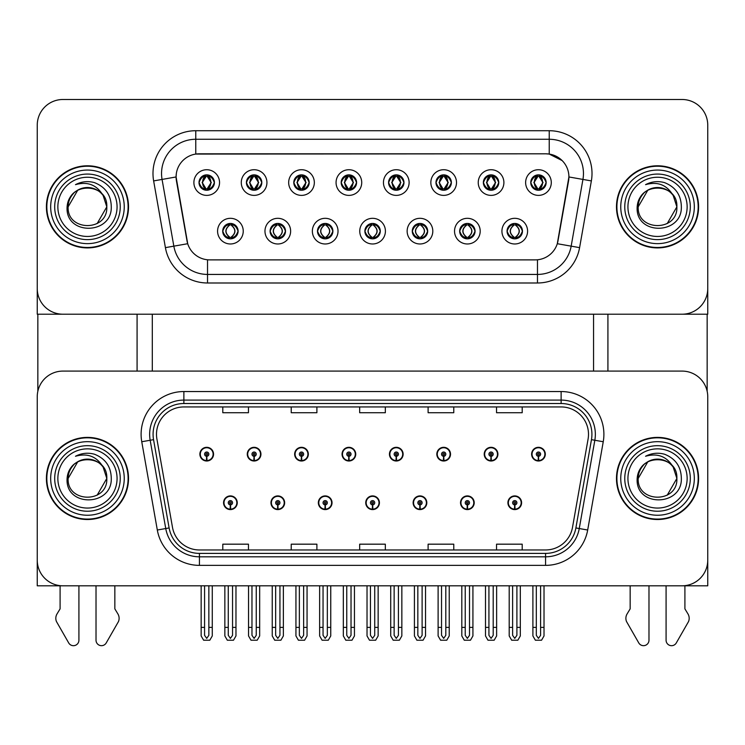 <?xml version="1.0" encoding="UTF-8"?>
<svg xmlns="http://www.w3.org/2000/svg" width="745" height="745" viewBox="0 0 745 745"><rect width="100%" height="100%" fill="white"/><g stroke="black" fill="none" stroke-linecap="round" stroke-linejoin="round"><path stroke-width="1.12" d="M365.739 502.754A6.845 6.845 0 0 0 372.584 509.589A6.845 6.845 0 0 0 379.428 502.754A6.845 6.845 0 0 0 372.584 495.909A6.845 6.845 0 0 0 365.739 502.754M413.13 502.754A6.845 6.845 0 0 0 419.975 509.589A6.845 6.845 0 0 0 426.82 502.754A6.845 6.845 0 0 0 419.975 495.909A6.845 6.845 0 0 0 413.13 502.754M318.348 502.754A6.845 6.845 0 0 0 325.192 509.589A6.845 6.845 0 0 0 332.037 502.754A6.845 6.845 0 0 0 325.192 495.909A6.845 6.845 0 0 0 318.348 502.754M270.957 502.754A6.845 6.845 0 0 0 277.801 509.589A6.845 6.845 0 0 0 284.646 502.754A6.845 6.845 0 0 0 277.801 495.909A6.845 6.845 0 0 0 270.957 502.754M223.565 502.754A6.845 6.845 0 0 0 230.41 509.589A6.845 6.845 0 0 0 237.255 502.754A6.845 6.845 0 0 0 230.41 495.909A6.845 6.845 0 0 0 223.565 502.754M460.522 502.754A6.845 6.845 0 0 0 467.366 509.589A6.845 6.845 0 0 0 474.211 502.754A6.845 6.845 0 0 0 467.366 495.909A6.845 6.845 0 0 0 460.522 502.754M484.222 454.161A6.845 6.845 0 0 0 491.067 461.006A6.845 6.845 0 0 0 497.911 454.161A6.845 6.845 0 0 0 491.067 447.317A6.845 6.845 0 0 0 484.222 454.161M436.831 454.161A6.845 6.845 0 0 0 443.675 461.006A6.845 6.845 0 0 0 450.52 454.161A6.845 6.845 0 0 0 443.675 447.317A6.845 6.845 0 0 0 436.831 454.161M389.439 454.161A6.845 6.845 0 0 0 396.284 461.006A6.845 6.845 0 0 0 403.129 454.161A6.845 6.845 0 0 0 396.284 447.317A6.845 6.845 0 0 0 389.439 454.161M342.048 454.161A6.845 6.845 0 0 0 348.893 461.006A6.845 6.845 0 0 0 355.738 454.161A6.845 6.845 0 0 0 348.893 447.317A6.845 6.845 0 0 0 342.048 454.161M294.657 454.161A6.845 6.845 0 0 0 301.502 461.006A6.845 6.845 0 0 0 308.337 454.161A6.845 6.845 0 0 0 301.502 447.317A6.845 6.845 0 0 0 294.657 454.161M247.266 454.161A6.845 6.845 0 0 0 254.11 461.006A6.845 6.845 0 0 0 260.946 454.161A6.845 6.845 0 0 0 254.11 447.317A6.845 6.845 0 0 0 247.266 454.161M199.874 454.161A6.845 6.845 0 0 0 206.71 461.006A6.845 6.845 0 0 0 213.554 454.161A6.845 6.845 0 0 0 206.71 447.317A6.845 6.845 0 0 0 199.874 454.161M507.913 502.754A6.845 6.845 0 0 0 514.758 509.589A6.845 6.845 0 0 0 521.602 502.754A6.845 6.845 0 0 0 514.758 495.909A6.845 6.845 0 0 0 507.913 502.754M531.613 454.161A6.845 6.845 0 0 0 538.458 461.006A6.845 6.845 0 0 0 545.303 454.161A6.845 6.845 0 0 0 538.458 447.317A6.845 6.845 0 0 0 531.613 454.161M707.75 585.812L707.75 396.759A25.665 25.665 0 0 0 682.085 371.094L62.915 371.094A25.665 25.665 0 0 0 37.25 396.759L37.25 585.812L707.75 585.812M152.306 314.213L152.306 371.094M593.551 314.213L593.551 371.094M199.017 182.553A7.701 7.701 0 0 0 206.71 190.254A7.701 7.701 0 0 0 214.411 182.553A7.701 7.701 0 0 0 206.71 174.861A7.701 7.701 0 0 0 199.017 182.553L199.083 182.553C200.61 178.362 202.603 176.295 205.08 176.342L204.558 175.159M193.886 182.553A12.833 12.833 0 0 0 206.71 195.386A12.833 12.833 0 0 0 219.542 182.553A12.833 12.833 0 0 0 206.71 169.72A12.833 12.833 0 0 0 193.886 182.553M317.491 231.146A7.701 7.701 0 0 0 325.192 238.847A7.701 7.701 0 0 0 332.894 231.146A7.701 7.701 0 0 0 325.192 223.444A7.701 7.701 0 0 0 317.491 231.146L317.566 231.146C319.028 235.29 321.021 237.366 323.563 237.366L324.475 237.366C319.382 233.222 319.382 229.069 324.475 224.925L323.563 224.925C321.067 224.869 319.074 226.946 317.566 231.146M312.36 231.146A12.833 12.833 0 0 0 325.192 243.978A12.833 12.833 0 0 0 338.025 231.146A12.833 12.833 0 0 0 325.192 218.313A12.833 12.833 0 0 0 312.36 231.146M270.1 231.146A7.701 7.701 0 0 0 277.801 238.847A7.701 7.701 0 0 0 285.503 231.146A7.701 7.701 0 0 0 277.801 223.444A7.701 7.701 0 0 0 270.1 231.146L270.174 231.146C271.636 235.29 273.629 237.366 276.171 237.366L277.084 237.366C271.99 233.222 271.99 229.069 277.084 224.925L276.171 224.925C273.676 224.869 271.683 226.946 270.174 231.146M264.969 231.146A12.833 12.833 0 0 0 277.801 243.978A12.833 12.833 0 0 0 290.634 231.146A12.833 12.833 0 0 0 277.801 218.313A12.833 12.833 0 0 0 264.969 231.146M459.674 231.146A7.701 7.701 0 0 0 467.366 238.847A7.701 7.701 0 0 0 475.068 231.146A7.701 7.701 0 0 0 467.366 223.444A7.701 7.701 0 0 0 459.674 231.146L459.74 231.146C461.202 235.29 463.204 237.366 465.746 237.366L466.649 237.366C461.555 233.222 461.555 229.069 466.649 224.925L465.746 224.925C463.25 224.869 461.248 226.946 459.74 231.146M454.534 231.146A12.833 12.833 0 0 0 467.366 243.978A12.833 12.833 0 0 0 480.199 231.146A12.833 12.833 0 0 0 467.366 218.313A12.833 12.833 0 0 0 454.534 231.146M388.583 182.553A7.701 7.701 0 0 0 396.284 190.254A7.701 7.701 0 0 0 403.976 182.553A7.701 7.701 0 0 0 396.284 174.861A7.701 7.701 0 0 0 388.583 182.553L388.657 182.553C390.175 178.362 392.177 176.295 394.654 176.342L394.133 175.159M383.452 182.553A12.833 12.833 0 0 0 396.284 195.386A12.833 12.833 0 0 0 409.117 182.553A12.833 12.833 0 0 0 396.284 169.72A12.833 12.833 0 0 0 383.452 182.553M483.365 182.553A7.701 7.701 0 0 0 491.067 190.254A7.701 7.701 0 0 0 498.768 182.553A7.701 7.701 0 0 0 491.067 174.861A7.701 7.701 0 0 0 483.365 182.553L483.44 182.553C484.958 178.362 486.96 176.295 489.437 176.342L488.916 175.159M478.234 182.553A12.833 12.833 0 0 0 491.067 195.386A12.833 12.833 0 0 0 503.899 182.553A12.833 12.833 0 0 0 491.067 169.72A12.833 12.833 0 0 0 478.234 182.553M222.708 231.146A7.701 7.701 0 0 0 230.41 238.847A7.701 7.701 0 0 0 238.111 231.146A7.701 7.701 0 0 0 230.41 223.444A7.701 7.701 0 0 0 222.708 231.146L222.783 231.146C224.245 235.29 226.238 237.366 228.78 237.366L229.693 237.366C224.599 233.222 224.599 229.069 229.693 224.925L228.78 224.925C226.284 224.869 224.282 226.946 222.783 231.146M217.577 231.146A12.833 12.833 0 0 0 230.41 243.978A12.833 12.833 0 0 0 243.243 231.146A12.833 12.833 0 0 0 230.41 218.313A12.833 12.833 0 0 0 217.577 231.146M341.191 182.553A7.701 7.701 0 0 0 348.893 190.254A7.701 7.701 0 0 0 356.585 182.553A7.701 7.701 0 0 0 348.893 174.861A7.701 7.701 0 0 0 341.191 182.553L341.266 182.553C342.784 178.362 344.777 176.295 347.263 176.342L346.732 175.159M336.06 182.553A12.833 12.833 0 0 0 348.893 195.386A12.833 12.833 0 0 0 361.725 182.553A12.833 12.833 0 0 0 348.893 169.72A12.833 12.833 0 0 0 336.06 182.553M246.409 182.553A7.701 7.701 0 0 0 254.11 190.254A7.701 7.701 0 0 0 261.802 182.553A7.701 7.701 0 0 0 254.11 174.861A7.701 7.701 0 0 0 246.409 182.553L246.483 182.553C248.001 178.362 249.994 176.295 252.481 176.342L251.95 175.159M241.278 182.553A12.833 12.833 0 0 0 254.11 195.386A12.833 12.833 0 0 0 266.933 182.553A12.833 12.833 0 0 0 254.11 169.72A12.833 12.833 0 0 0 241.278 182.553M293.8 182.553A7.701 7.701 0 0 0 301.502 190.254A7.701 7.701 0 0 0 309.194 182.553A7.701 7.701 0 0 0 301.502 174.861A7.701 7.701 0 0 0 293.8 182.553L293.875 182.553C295.392 178.362 297.385 176.295 299.872 176.342L299.341 175.159M288.669 182.553A12.833 12.833 0 0 0 301.502 195.386A12.833 12.833 0 0 0 314.334 182.553A12.833 12.833 0 0 0 301.502 169.72A12.833 12.833 0 0 0 288.669 182.553M412.274 231.146A7.701 7.701 0 0 0 419.975 238.847A7.701 7.701 0 0 0 427.677 231.146A7.701 7.701 0 0 0 419.975 223.444A7.701 7.701 0 0 0 412.274 231.146L412.348 231.146C413.81 235.29 415.812 237.366 418.355 237.366L419.258 237.366C414.164 233.222 414.164 229.069 419.258 224.925L418.355 224.925C415.859 224.869 413.857 226.946 412.348 231.146M407.142 231.146A12.833 12.833 0 0 0 419.975 243.978A12.833 12.833 0 0 0 432.808 231.146A12.833 12.833 0 0 0 419.975 218.313A12.833 12.833 0 0 0 407.142 231.146M364.882 231.146A7.701 7.701 0 0 0 372.584 238.847A7.701 7.701 0 0 0 380.285 231.146A7.701 7.701 0 0 0 372.584 223.444A7.701 7.701 0 0 0 364.882 231.146L364.957 231.146C366.419 235.29 368.421 237.366 370.954 237.366L371.867 237.366C366.773 233.222 366.773 229.069 371.867 224.925L370.954 224.925C368.458 224.869 366.466 226.946 364.957 231.146M359.751 231.146A12.833 12.833 0 0 0 372.584 243.978A12.833 12.833 0 0 0 385.416 231.146A12.833 12.833 0 0 0 372.584 218.313A12.833 12.833 0 0 0 359.751 231.146M530.757 182.553A7.701 7.701 0 0 0 538.458 190.254A7.701 7.701 0 0 0 546.159 182.553A7.701 7.701 0 0 0 538.458 174.861A7.701 7.701 0 0 0 530.757 182.553L530.831 182.553C532.349 178.362 534.351 176.295 536.828 176.342L536.307 175.159M525.625 182.553A12.833 12.833 0 0 0 538.458 195.386A12.833 12.833 0 0 0 551.291 182.553A12.833 12.833 0 0 0 538.458 169.72A12.833 12.833 0 0 0 525.625 182.553M435.974 182.553A7.701 7.701 0 0 0 443.675 190.254A7.701 7.701 0 0 0 451.377 182.553A7.701 7.701 0 0 0 443.675 174.861A7.701 7.701 0 0 0 435.974 182.553L436.049 182.553C437.566 178.362 439.569 176.295 442.046 176.342L441.524 175.159M430.843 182.553A12.833 12.833 0 0 0 443.675 195.386A12.833 12.833 0 0 0 456.508 182.553A12.833 12.833 0 0 0 443.675 169.72A12.833 12.833 0 0 0 430.843 182.553M507.066 231.146A7.701 7.701 0 0 0 514.758 238.847A7.701 7.701 0 0 0 522.459 231.146A7.701 7.701 0 0 0 514.758 223.444A7.701 7.701 0 0 0 507.066 231.146L507.131 231.146C508.593 235.29 510.595 237.366 513.137 237.366L514.05 237.366C508.956 233.222 508.956 229.069 514.05 224.925L513.137 224.925C510.642 224.869 508.639 226.946 507.131 231.146M501.925 231.146A12.833 12.833 0 0 0 514.758 243.978A12.833 12.833 0 0 0 527.59 231.146A12.833 12.833 0 0 0 514.758 218.313A12.833 12.833 0 0 0 501.925 231.146M176.09 176.91A23.095 23.095 0 0 0 176.444 180.923L186.995 240.803A23.095 23.095 0 0 0 209.745 259.884L535.255 259.884A23.095 23.095 0 0 0 558.005 240.803L568.556 180.923A23.095 23.095 0 0 0 545.815 153.815L199.185 153.815A23.095 23.095 0 0 0 176.09 176.91L176.342 173.492M37.25 125.151L37.25 314.213L707.75 314.213L707.75 125.151A25.665 25.665 0 0 0 682.085 99.495L62.915 99.495A25.665 25.665 0 0 0 37.25 125.151L37.25 288.548A25.665 25.665 0 0 0 62.915 314.213L682.085 314.213A25.665 25.665 0 0 0 707.75 288.548L707.75 125.151M46.404 478.458A41.059 41.059 0 0 0 87.463 519.516A41.059 41.059 0 0 0 128.522 478.458A41.059 41.059 0 0 0 87.463 437.389A41.059 41.059 0 0 0 46.404 478.458M616.478 478.458A41.059 41.059 0 0 0 657.537 519.516A41.059 41.059 0 0 0 698.596 478.458A41.059 41.059 0 0 0 657.537 437.389A41.059 41.059 0 0 0 616.478 478.458M156.497 434.316A27.379 27.379 0 0 1 183.875 406.938L561.125 406.938A27.379 27.379 0 0 1 588.084 439.066L572.514 527.348A27.379 27.379 0 0 1 545.564 549.968L199.436 549.968A27.379 27.379 0 0 1 172.486 527.348L156.916 439.066A27.379 27.379 0 0 1 156.497 434.316M153.079 434.316A30.796 30.796 0 0 0 153.544 439.662L169.115 527.944A30.796 30.796 0 0 0 199.436 553.395L545.564 553.395A30.796 30.796 0 0 0 575.885 527.944L591.456 439.662A30.796 30.796 0 0 0 561.125 403.52L183.875 403.52A30.796 30.796 0 0 0 153.079 434.316M141.755 441.738A42.772 42.772 0 0 1 183.875 391.544L561.125 391.544A42.772 42.772 0 0 1 603.245 441.738L587.684 530.021A42.772 42.772 0 0 1 545.564 565.371L199.436 565.371A42.772 42.772 0 0 1 157.316 530.021L141.755 441.738L150.173 440.258A34.214 34.214 0 0 1 183.875 400.093L561.125 400.093A34.214 34.214 0 0 1 594.827 440.258L579.256 528.54A34.214 34.214 0 0 1 545.564 556.813L199.436 556.813A34.214 34.214 0 0 1 165.744 528.54L150.173 440.258A34.214 34.214 0 0 1 149.652 434.316M682.085 371.094L62.915 371.094M37.25 396.759L37.25 560.147A25.665 25.665 0 0 0 62.915 585.812L682.085 585.812A25.665 25.665 0 0 0 707.75 560.147L707.75 396.759M359.667 406.938L359.667 412.73L385.333 412.73L385.333 406.938M291.23 406.938L291.23 412.73L316.895 412.73L316.895 406.938M222.792 406.938L222.792 412.73L248.458 412.73L248.458 406.938M428.105 406.938L428.105 412.73L453.77 412.73L453.77 406.938M496.543 406.938L496.543 412.73L522.208 412.73L522.208 406.938M385.333 549.968L385.333 544.176L359.667 544.176L359.667 549.968M316.895 549.968L316.895 544.176L291.23 544.176L291.23 549.968M248.458 549.968L248.458 544.176L222.792 544.176L222.792 549.968M453.77 549.968L453.77 544.176L428.105 544.176L428.105 549.968M522.208 549.968L522.208 544.176L496.543 544.176L496.543 549.968M46.404 206.849A41.059 41.059 0 0 0 87.463 247.908A41.059 41.059 0 0 0 128.522 206.849A41.059 41.059 0 0 0 87.463 165.79A41.059 41.059 0 0 0 46.404 206.849M616.478 206.849A41.059 41.059 0 0 0 657.537 247.908A41.059 41.059 0 0 0 698.596 206.849A41.059 41.059 0 0 0 657.537 165.79A41.059 41.059 0 0 0 616.478 206.849M195.767 130.72L549.233 130.72A42.772 42.772 0 0 1 591.362 180.914L579.591 247.638A42.772 42.772 0 0 1 537.471 282.988L207.529 282.988A42.772 42.772 0 0 1 165.409 247.638L153.638 180.914A42.772 42.772 0 0 1 195.767 130.72L195.767 139.268L549.233 139.268A34.214 34.214 0 0 1 582.935 179.433L571.164 246.157A34.214 34.214 0 0 1 537.471 274.43L207.529 274.43A34.214 34.214 0 0 1 173.836 246.157L162.065 179.433A34.214 34.214 0 0 1 195.767 139.268L195.767 154.066L545.815 153.815L549.233 154.066L562.14 160.575M535.255 259.884L209.745 259.884M591.362 180.914L568.91 176.956L557.288 243.708L579.591 247.638M165.409 247.638L187.712 243.708L176.09 176.956L162.065 179.433A34.214 34.214 0 0 1 161.544 173.492M558.005 240.803L557.865 241.529M187.135 241.529L186.995 240.803M682.085 99.495L62.915 99.495M516.9 585.812L516.9 635.327L514.758 638.381L512.625 635.327L512.625 627.392L509.198 627.392L509.198 635.941L511.666 640.216L517.85 640.216L520.317 635.941L520.317 585.812M514.665 504.886L514.478 509.161A6.416 6.416 0 0 1 508.341 502.754A6.416 6.416 0 0 1 514.758 496.338A6.416 6.416 0 0 1 521.174 502.754A6.416 6.416 0 0 1 515.037 509.161L514.851 504.886A2.142 2.142 0 0 0 516.9 502.754A2.142 2.142 0 0 0 514.758 500.612A2.142 2.142 0 0 0 512.625 502.754A2.142 2.142 0 0 0 514.665 504.886L514.721 503.601A0.857 0.857 0 0 1 513.901 502.754A0.857 0.857 0 0 1 514.758 501.897A0.857 0.857 0 0 1 515.615 502.754A0.857 0.857 0 0 1 514.795 503.601L514.851 504.886M509.198 585.812L509.198 627.392M512.625 585.812L512.625 627.392M516.9 627.392L520.317 627.392M540.6 585.812L540.6 635.327L538.458 638.381L536.316 635.327L536.316 627.392L532.899 627.392L532.899 635.941L535.366 640.216L541.55 640.216L544.018 635.941L544.018 585.812M538.365 456.294L538.179 460.568A6.416 6.416 0 0 1 532.042 454.161A6.416 6.416 0 0 1 538.458 447.745A6.416 6.416 0 0 1 544.874 454.161A6.416 6.416 0 0 1 538.737 460.568L538.551 456.294A2.142 2.142 0 0 0 540.6 454.161A2.142 2.142 0 0 0 538.458 452.019A2.142 2.142 0 0 0 536.316 454.161A2.142 2.142 0 0 0 538.365 456.294L538.421 455.018A0.857 0.857 0 0 1 537.601 454.161A0.857 0.857 0 0 1 538.458 453.305A0.857 0.857 0 0 1 539.315 454.161A0.857 0.857 0 0 1 538.495 455.018L538.551 456.294M532.899 585.812L532.899 627.392M536.316 585.812L536.316 627.392M540.6 627.392L544.018 627.392M469.508 585.812L469.508 635.327L467.366 638.381L465.234 635.327L465.234 627.392L461.807 627.392L461.807 635.941L464.275 640.216L470.458 640.216L472.926 635.941L472.926 585.812M467.273 504.886L467.087 509.161A6.416 6.416 0 0 1 460.95 502.754A6.416 6.416 0 0 1 467.366 496.338A6.416 6.416 0 0 1 473.783 502.754A6.416 6.416 0 0 1 467.646 509.161L467.46 504.886A2.142 2.142 0 0 0 469.508 502.754A2.142 2.142 0 0 0 467.366 500.612A2.142 2.142 0 0 0 465.234 502.754A2.142 2.142 0 0 0 467.273 504.886L467.329 503.601A0.857 0.857 0 0 1 466.51 502.754A0.857 0.857 0 0 1 467.366 501.897A0.857 0.857 0 0 1 468.223 502.754A0.857 0.857 0 0 1 467.404 503.601L467.46 504.886M461.807 585.812L461.807 627.392M465.234 585.812L465.234 627.392M469.508 627.392L472.926 627.392M422.117 585.812L422.117 635.327L419.975 638.381L417.843 635.327L417.843 627.392L414.416 627.392L414.416 635.941L416.883 640.216L423.067 640.216L425.535 635.941L425.535 585.812M419.882 504.886L419.696 509.161A6.416 6.416 0 0 1 413.559 502.754A6.416 6.416 0 0 1 419.975 496.338A6.416 6.416 0 0 1 426.391 502.754A6.416 6.416 0 0 1 420.255 509.161L420.068 504.886A2.142 2.142 0 0 0 422.117 502.754A2.142 2.142 0 0 0 419.975 500.612A2.142 2.142 0 0 0 417.843 502.754A2.142 2.142 0 0 0 419.882 504.886L419.938 503.601A0.857 0.857 0 0 1 419.118 502.754A0.857 0.857 0 0 1 419.975 501.897A0.857 0.857 0 0 1 420.832 502.754A0.857 0.857 0 0 1 420.012 503.601L420.068 504.886M414.416 585.812L414.416 627.392M417.843 585.812L417.843 627.392M422.117 627.392L425.535 627.392M374.726 585.812L374.726 635.327L372.584 638.381L370.451 635.327L370.451 627.392L367.024 627.392L367.024 635.941L369.492 640.216L375.676 640.216L378.143 635.941L378.143 585.812M372.491 504.886L372.304 509.161A6.416 6.416 0 0 1 366.168 502.754A6.416 6.416 0 0 1 372.584 496.338A6.416 6.416 0 0 1 379 502.754A6.416 6.416 0 0 1 372.863 509.161L372.677 504.886A2.142 2.142 0 0 0 374.726 502.754A2.142 2.142 0 0 0 372.584 500.612A2.142 2.142 0 0 0 370.451 502.754A2.142 2.142 0 0 0 372.491 504.886L372.547 503.601A0.857 0.857 0 0 1 371.727 502.754A0.857 0.857 0 0 1 372.584 501.897A0.857 0.857 0 0 1 373.441 502.754A0.857 0.857 0 0 1 372.621 503.601L372.677 504.886M367.024 585.812L367.024 627.392M370.451 585.812L370.451 627.392M374.726 627.392L378.143 627.392M493.199 585.812L493.199 635.327L491.067 638.381L488.925 635.327L488.925 627.392L485.507 627.392L485.507 635.941L487.975 640.216L494.159 640.216L496.626 635.941L496.626 585.812M490.974 456.294L490.787 460.568A6.416 6.416 0 0 1 484.65 454.161A6.416 6.416 0 0 1 491.067 447.745A6.416 6.416 0 0 1 497.483 454.161A6.416 6.416 0 0 1 491.346 460.568L491.16 456.294A2.142 2.142 0 0 0 493.199 454.161A2.142 2.142 0 0 0 491.067 452.019A2.142 2.142 0 0 0 488.925 454.161A2.142 2.142 0 0 0 490.974 456.294L491.029 455.018A0.857 0.857 0 0 1 490.21 454.161A0.857 0.857 0 0 1 491.067 453.305A0.857 0.857 0 0 1 491.924 454.161A0.857 0.857 0 0 1 491.104 455.018L491.16 456.294M485.507 585.812L485.507 627.392M488.925 585.812L488.925 627.392M493.199 627.392L496.626 627.392M445.808 585.812L445.808 635.327L443.675 638.381L441.534 635.327L441.534 627.392L438.116 627.392L438.116 635.941L440.584 640.216L446.767 640.216L449.235 635.941L449.235 585.812M443.582 456.294L443.396 460.568A6.416 6.416 0 0 1 437.259 454.161A6.416 6.416 0 0 1 443.675 447.745A6.416 6.416 0 0 1 450.092 454.161A6.416 6.416 0 0 1 443.955 460.568L443.769 456.294A2.142 2.142 0 0 0 445.808 454.161A2.142 2.142 0 0 0 443.675 452.019A2.142 2.142 0 0 0 441.534 454.161A2.142 2.142 0 0 0 443.582 456.294L443.638 455.018A0.857 0.857 0 0 1 442.819 454.161A0.857 0.857 0 0 1 443.675 453.305A0.857 0.857 0 0 1 444.532 454.161A0.857 0.857 0 0 1 443.713 455.018L443.769 456.294M438.116 585.812L438.116 627.392M441.534 585.812L441.534 627.392M445.808 627.392L449.235 627.392M398.417 585.812L398.417 635.327L396.284 638.381L394.142 635.327L394.142 627.392L390.725 627.392L390.725 635.941L393.192 640.216L399.376 640.216L401.844 635.941L401.844 585.812M396.191 456.294L396.005 460.568A6.416 6.416 0 0 1 389.868 454.161A6.416 6.416 0 0 1 396.284 447.745A6.416 6.416 0 0 1 402.7 454.161A6.416 6.416 0 0 1 396.563 460.568L396.377 456.294A2.142 2.142 0 0 0 398.417 454.161A2.142 2.142 0 0 0 396.284 452.019A2.142 2.142 0 0 0 394.142 454.161A2.142 2.142 0 0 0 396.191 456.294L396.247 455.018A0.857 0.857 0 0 1 395.427 454.161A0.857 0.857 0 0 1 396.284 453.305A0.857 0.857 0 0 1 397.141 454.161A0.857 0.857 0 0 1 396.321 455.018L396.377 456.294M390.725 585.812L390.725 627.392M394.142 585.812L394.142 627.392M398.417 627.392L401.844 627.392M351.025 585.812L351.025 635.327L348.893 638.381L346.751 635.327L346.751 627.392L343.333 627.392L343.333 635.941L345.801 640.216L351.985 640.216L354.452 635.941L354.452 585.812M348.8 456.294L348.613 460.568A6.416 6.416 0 0 1 342.476 454.161A6.416 6.416 0 0 1 348.893 447.745A6.416 6.416 0 0 1 355.309 454.161A6.416 6.416 0 0 1 349.172 460.568L348.986 456.294A2.142 2.142 0 0 0 351.025 454.161A2.142 2.142 0 0 0 348.893 452.019A2.142 2.142 0 0 0 346.751 454.161A2.142 2.142 0 0 0 348.8 456.294L348.856 455.018A0.857 0.857 0 0 1 348.036 454.161A0.857 0.857 0 0 1 348.893 453.305A0.857 0.857 0 0 1 349.75 454.161A0.857 0.857 0 0 1 348.93 455.018L348.986 456.294M343.333 585.812L343.333 627.392M346.751 585.812L346.751 627.392M351.025 627.392L354.452 627.392M516.089 238.726L515.475 237.366L516.387 237.366C518.883 237.422 520.885 235.346 522.385 231.136C520.923 226.992 518.92 224.925 516.387 224.925L516.909 223.751M516.089 223.556L515.475 224.925L516.387 224.925M515.475 237.366L515.866 238.763L515.214 237.366C520.448 233.222 520.448 229.069 515.223 224.925L515.866 223.528L515.223 224.925C520.634 229.069 520.634 233.222 515.214 237.366L515.475 237.366C520.569 233.222 520.569 229.069 515.475 224.925M514.301 237.366L513.659 238.763L514.301 237.366C508.891 233.222 508.891 229.069 514.301 224.925C509.077 229.069 509.077 233.222 514.301 237.366M514.05 224.925L513.435 223.556M546.159 182.553L546.085 182.553C544.604 178.418 542.602 176.342 540.088 176.342L539.175 176.342L543.058 182.553L539.175 188.774L540.088 188.774L540.609 189.947M537.126 174.973L537.741 176.342L536.828 176.342M538.924 176.342L538.924 176.342C543.692 176.5 543.85 187.973 538.914 188.774L539.557 190.18L538.924 188.774L542.909 182.553L538.924 176.342L539.566 174.935L538.914 176.342M546.085 182.553C544.539 186.781 542.546 188.848 540.088 188.774M537.741 176.342L533.858 182.553L537.741 188.774L536.828 188.774C534.426 188.932 532.424 186.855 530.831 182.553M537.741 188.774L534.007 182.553L537.992 176.342C533.215 176.5 533.066 187.973 538.002 188.774L537.126 190.143M37.846 314.213L37.846 391.246M137.08 314.213L137.08 371.094M607.92 314.213L607.92 371.094M707.154 314.213L707.154 391.246M468.698 238.726L468.084 237.366L468.996 237.366C471.492 237.422 473.494 235.346 474.993 231.136C473.531 226.992 471.529 224.925 468.996 224.925L469.518 223.751M468.698 223.556L468.084 224.925L468.996 224.925M468.084 237.366L468.475 238.763L467.823 237.366C473.056 233.222 473.056 229.069 467.832 224.925L468.475 223.528L467.832 224.925C473.243 229.069 473.243 233.222 467.823 237.366L468.084 237.366C473.177 233.222 473.177 229.069 468.084 224.925M466.91 237.366L466.268 238.763L466.91 237.366C461.5 233.222 461.5 229.069 466.91 224.925C461.676 229.069 461.676 233.222 466.91 237.366M466.649 224.925L466.044 223.556M421.298 238.726L420.692 237.366L421.605 237.366C424.101 237.422 426.103 235.346 427.602 231.136C426.14 226.992 424.138 224.925 421.605 224.925L422.126 223.751M421.298 223.556L420.692 224.925L421.605 224.925M420.692 237.366L421.083 238.763L420.431 237.366C425.851 233.222 425.851 229.069 420.431 224.925L421.074 223.528L420.441 224.925C425.665 229.069 425.665 233.222 420.441 237.366L420.692 237.366C425.786 233.222 425.786 229.069 420.692 224.925M419.519 237.366L418.876 238.763L419.519 237.366C414.108 233.222 414.108 229.069 419.519 224.925C414.285 229.069 414.285 233.222 419.519 237.366M419.258 224.925L418.653 223.556M373.906 238.726L373.301 237.366L374.214 237.366C376.709 237.422 378.711 235.346 380.211 231.136C378.749 226.992 376.747 224.925 374.214 224.925L374.735 223.751M373.906 223.556L373.301 224.925L374.214 224.925M373.301 224.925L373.301 224.925C378.395 229.069 378.395 233.222 373.301 237.366L373.692 238.763M373.301 237.366L373.049 237.366C378.274 233.222 378.274 229.069 373.049 224.925L373.692 223.528M372.118 237.366L371.485 238.763L372.128 237.366C366.717 233.222 366.717 229.069 372.128 224.925C366.894 229.069 366.894 233.222 372.118 237.366M371.867 224.925L371.261 223.556M498.768 182.553L498.694 182.553C497.213 178.418 495.211 176.342 492.696 176.342L491.784 176.342L495.667 182.553L491.784 188.774L492.696 188.774L493.218 189.947M489.735 174.973L490.35 176.342L489.437 176.342M491.532 176.342L491.532 176.342C496.3 176.5 496.459 187.973 491.523 188.774L492.166 190.18L491.532 188.774L495.509 182.553L491.532 176.342L492.175 174.935L491.523 176.342M498.694 182.553C497.148 186.781 495.155 188.848 492.696 188.774M490.35 176.342L486.466 182.553L490.35 188.774L489.437 188.774C487.034 188.932 485.032 186.855 483.44 182.553M490.35 188.774L486.615 182.553L490.601 176.342L489.959 174.935L490.61 176.342C485.824 176.5 485.675 187.973 490.61 188.774L489.735 190.143M451.377 182.553L451.302 182.553C449.822 178.418 447.82 176.342 445.305 176.342L444.392 176.342L448.276 182.553L444.392 188.774L445.305 188.774L445.827 189.947M442.344 174.973L442.958 176.342L442.046 176.342M444.141 176.342L444.774 174.935L444.132 176.342C448.909 176.5 449.067 187.973 444.132 188.774L444.774 190.18L444.141 188.774L448.118 182.553L444.141 176.342M451.302 182.553C449.757 186.781 447.764 188.848 445.305 188.774M442.958 176.342L439.075 182.553L442.958 188.774L442.046 188.774C439.643 188.932 437.641 186.855 436.049 182.553M442.958 188.774L439.224 182.553L443.21 176.342C438.433 176.5 438.284 187.973 443.219 188.774L442.344 190.143M403.976 182.553L403.911 182.553C402.43 178.418 400.428 176.342 397.914 176.342L397.001 176.342L400.885 182.553L397.001 188.774L397.914 188.774L398.435 189.947M394.952 174.973L395.567 176.342L394.654 176.342M396.75 176.342L396.75 176.342C401.518 176.5 401.676 187.973 396.74 188.774L397.383 190.18L396.75 188.774L400.726 182.553L396.75 176.342L397.383 174.935L396.74 176.342M403.911 182.553C402.365 186.781 400.372 188.848 397.914 188.774M395.567 176.342L391.684 182.553L395.567 188.774L394.654 188.774C392.252 188.932 390.25 186.855 388.657 182.553M395.567 188.774L391.833 182.553L395.819 176.342C391.041 176.5 390.892 187.973 395.819 188.774L394.952 190.143M356.585 182.553L356.52 182.553C355.03 178.418 353.037 176.342 350.522 176.342L349.61 176.342L353.493 182.553L349.61 188.774L350.522 188.774L351.044 189.947M347.561 174.973L348.176 176.342L347.263 176.342M349.358 176.342L349.358 176.342C354.126 176.5 354.275 187.973 349.349 188.774L349.992 190.18L349.358 188.774L353.335 182.553L349.358 176.342L349.992 174.935L349.349 176.342M356.52 182.553C354.974 186.781 352.972 188.848 350.522 188.774M348.176 176.342L344.292 182.553L348.176 188.774L347.263 188.774C344.851 188.932 342.858 186.855 341.266 182.553M348.176 188.774L344.441 182.553L348.427 176.342C343.65 176.5 343.501 187.973 348.427 188.774L347.561 190.143M96.021 585.812L96.021 640.234A5.466 5.466 0 0 0 106.209 642.963L118.502 621.507A8.558 8.558 0 0 0 117.878 613.889L114.842 608.87L114.842 585.812M60.094 585.812L60.094 608.87L57.048 613.889A8.558 8.558 0 0 0 56.434 621.507L68.717 642.963A5.466 5.466 0 0 0 78.914 640.234L78.914 585.812M666.086 585.812L666.086 640.234A5.466 5.466 0 0 0 676.283 642.963L688.566 621.507A8.558 8.558 0 0 0 687.952 613.889L684.906 608.87L684.906 585.812M630.158 585.812L630.158 608.87L627.122 613.889A8.558 8.558 0 0 0 626.498 621.507L638.791 642.963A5.466 5.466 0 0 0 648.979 640.234L648.979 585.812M117.067 478.458A29.604 29.604 0 0 1 87.463 508.062A29.604 29.604 0 0 1 57.859 478.458A29.604 29.604 0 0 1 87.463 448.853A29.604 29.604 0 0 1 117.067 478.458M46.833 478.458A40.63 40.63 0 0 1 87.463 437.818A40.63 40.63 0 0 1 128.103 478.458A40.63 40.63 0 0 1 87.463 519.088A40.63 40.63 0 0 1 46.833 478.458M103.136 467.124L106.805 478.458C107.988 503.406 66.938 503.406 68.13 478.458C66.948 453.509 107.988 453.509 106.805 478.458C107.988 503.406 66.938 503.406 68.13 478.458C66.938 453.509 107.988 453.509 106.805 478.458L103.136 467.124C96.822 456.462 87.612 452.848 75.487 456.266C81.531 453.109 87.835 452.429 94.401 454.208C105.445 458.548 111.07 466.631 111.275 478.458C112.095 506.637 65.057 507.345 67.097 478.458C67.562 471.892 70.514 466.715 75.943 462.924A19.342 19.342 0 0 1 103.136 467.124L104.216 468.782M106.805 478.458L97.129 495.202M68.13 478.458L77.797 461.704L68.13 478.458C68.158 473.382 69.974 468.894 73.587 464.992M117.067 206.849A29.604 29.604 0 0 1 87.463 236.454A29.604 29.604 0 0 1 57.859 206.849A29.604 29.604 0 0 1 87.463 177.245A29.604 29.604 0 0 1 117.067 206.849M46.833 206.849A40.63 40.63 0 0 1 87.463 166.219A40.63 40.63 0 0 1 128.103 206.849A40.63 40.63 0 0 1 87.463 247.48A40.63 40.63 0 0 1 46.833 206.849M103.136 195.516L106.805 206.849C107.988 231.797 66.938 231.797 68.13 206.849C66.948 181.901 107.988 181.901 106.805 206.849C107.988 231.797 66.938 231.797 68.13 206.849C66.938 181.901 107.988 181.901 106.805 206.849L103.136 195.516C96.822 184.862 87.612 181.24 75.487 184.658C81.531 181.51 87.835 180.821 94.401 182.6C105.445 186.948 111.07 195.022 111.275 206.849C112.095 235.029 65.057 235.737 67.097 206.849C67.562 200.284 70.514 195.106 75.943 191.316A19.342 19.342 0 0 1 103.136 195.516L104.216 197.183M106.805 206.849L97.129 223.593M68.13 206.849L77.797 190.105L68.13 206.849C68.158 201.783 69.974 197.295 73.587 193.383M687.141 478.458A29.604 29.604 0 0 1 657.537 508.062A29.604 29.604 0 0 1 627.933 478.458A29.604 29.604 0 0 1 657.537 448.853A29.604 29.604 0 0 1 687.141 478.458M616.897 478.458A40.63 40.63 0 0 1 657.537 437.818A40.63 40.63 0 0 1 698.167 478.458A40.63 40.63 0 0 1 657.537 519.088A40.63 40.63 0 0 1 616.897 478.458M673.201 467.124L676.87 478.458C678.062 503.406 637.012 503.406 638.195 478.458C637.012 453.509 678.062 453.509 676.87 478.458C678.062 503.406 637.012 503.406 638.195 478.458C637.012 453.509 678.062 453.509 676.87 478.458L673.201 467.124C666.896 456.462 657.677 452.848 645.561 456.266C651.605 453.109 657.909 452.429 664.475 454.208C675.51 458.548 681.135 466.631 681.349 478.458C682.159 506.637 635.131 507.345 637.171 478.458C637.636 471.892 640.588 466.715 646.017 462.924A19.342 19.342 0 0 1 673.201 467.124L674.281 468.782M676.87 478.458L667.203 495.202M638.195 478.458L647.871 461.704L638.195 478.458C638.223 473.382 640.048 468.894 643.652 464.992M687.141 206.849A29.604 29.604 0 0 1 657.537 236.454A29.604 29.604 0 0 1 627.933 206.849A29.604 29.604 0 0 1 657.537 177.245A29.604 29.604 0 0 1 687.141 206.849M616.897 206.849A40.63 40.63 0 0 1 657.537 166.219A40.63 40.63 0 0 1 698.167 206.849A40.63 40.63 0 0 1 657.537 247.48A40.63 40.63 0 0 1 616.897 206.849M673.201 195.516L676.87 206.849C678.062 231.797 637.012 231.797 638.195 206.849C637.012 181.901 678.062 181.901 676.87 206.849C678.062 231.797 637.012 231.797 638.195 206.849C637.012 181.901 678.062 181.901 676.87 206.849L673.201 195.516C666.896 184.862 657.677 181.24 645.561 184.658C651.605 181.51 657.909 180.821 664.475 182.6C675.51 186.948 681.135 195.022 681.349 206.849C682.159 235.029 635.131 235.737 637.171 206.849C637.636 200.284 640.588 195.106 646.017 191.316A19.342 19.342 0 0 1 673.201 195.516L674.281 197.183M676.87 206.849L667.203 223.593M638.195 206.849L647.871 190.105L638.195 206.849C638.223 201.783 640.048 197.295 643.652 193.383M326.515 238.726L325.91 237.366L326.822 237.366C329.318 237.422 331.32 235.346 332.819 231.136C331.357 226.992 329.355 224.925 326.822 224.925L327.344 223.751M326.515 223.556L325.91 224.925L326.822 224.925M325.91 237.366L326.301 238.763L325.649 237.366C330.882 233.222 330.882 229.069 325.658 224.925L326.301 223.528L325.658 224.925C331.059 229.069 331.059 233.222 325.649 237.366L325.91 237.366C331.004 233.222 331.004 229.069 325.91 224.925M324.727 237.366L324.094 238.763L324.736 237.366C319.326 233.222 319.326 229.069 324.736 224.925C319.503 229.069 319.503 233.222 324.727 237.366M324.475 224.925L323.87 223.556M279.124 238.726L278.518 237.366L279.431 237.366C281.927 237.422 283.929 235.346 285.428 231.136C283.966 226.992 281.964 224.925 279.431 224.925L279.952 223.751M279.124 223.556L278.518 224.925L279.431 224.925M278.518 237.366L278.909 238.763L278.257 237.366C283.491 233.222 283.491 229.069 278.267 224.925L278.909 223.528L278.267 224.925C283.668 229.069 283.668 233.222 278.257 237.366L278.518 237.366C283.612 233.222 283.612 229.069 278.518 224.925M277.336 237.366L276.702 238.763L277.345 237.366C271.934 233.222 271.934 229.069 277.345 224.925C272.111 229.069 272.111 233.222 277.336 237.366M277.084 224.925L276.479 223.556M231.732 238.726L231.127 237.366L232.04 237.366C234.535 237.422 236.537 235.346 238.037 231.136C236.575 226.992 234.573 224.925 232.04 224.925L232.561 223.751M231.732 223.556L231.127 224.925L232.04 224.925M231.127 237.366L231.518 238.763L230.866 237.366C236.1 233.222 236.1 229.069 230.875 224.925L231.518 223.528L230.875 224.925C236.277 229.069 236.277 233.222 230.866 237.366L231.127 237.366C236.221 233.222 236.221 229.069 231.127 224.925M229.944 237.366L229.311 238.763L229.954 237.366C224.543 233.222 224.543 229.069 229.954 224.925L229.311 223.528L229.944 224.925C224.72 229.069 224.72 233.222 229.944 237.366M229.693 224.925L229.088 223.556M327.334 585.812L327.334 635.327L325.192 638.381L323.051 635.327L323.051 627.392L319.633 627.392L319.633 635.941L322.101 640.216L328.284 640.216L330.752 635.941L330.752 585.812M325.099 504.886L324.913 509.161A6.416 6.416 0 0 1 318.776 502.754A6.416 6.416 0 0 1 325.192 496.338A6.416 6.416 0 0 1 331.609 502.754A6.416 6.416 0 0 1 325.472 509.161L325.286 504.886A2.142 2.142 0 0 0 327.334 502.754A2.142 2.142 0 0 0 325.192 500.612A2.142 2.142 0 0 0 323.051 502.754A2.142 2.142 0 0 0 325.099 504.886L325.155 503.601A0.857 0.857 0 0 1 324.336 502.754A0.857 0.857 0 0 1 325.192 501.897A0.857 0.857 0 0 1 326.049 502.754A0.857 0.857 0 0 1 325.23 503.601L325.286 504.886M319.633 585.812L319.633 627.392M323.051 585.812L323.051 627.392M327.334 627.392L330.752 627.392M279.943 585.812L279.943 635.327L277.801 638.381L275.659 635.327L275.659 627.392L272.242 627.392L272.242 635.941L274.709 640.216L280.893 640.216L283.361 635.941L283.361 585.812M277.708 504.886L277.522 509.161A6.416 6.416 0 0 1 271.385 502.754A6.416 6.416 0 0 1 277.801 496.338A6.416 6.416 0 0 1 284.217 502.754A6.416 6.416 0 0 1 278.081 509.161L277.894 504.886A2.142 2.142 0 0 0 279.943 502.754A2.142 2.142 0 0 0 277.801 500.612A2.142 2.142 0 0 0 275.659 502.754A2.142 2.142 0 0 0 277.708 504.886L277.764 503.601A0.857 0.857 0 0 1 276.944 502.754A0.857 0.857 0 0 1 277.801 501.897A0.857 0.857 0 0 1 278.658 502.754A0.857 0.857 0 0 1 277.838 503.601L277.894 504.886M272.242 585.812L272.242 627.392M275.659 585.812L275.659 627.392M279.943 627.392L283.361 627.392M232.552 585.812L232.552 635.327L230.41 638.381L228.268 635.327L228.268 627.392L224.85 627.392L224.85 635.941L227.318 640.216L233.502 640.216L235.969 635.941L235.969 585.812M230.317 504.886L230.131 509.161A6.416 6.416 0 0 1 223.994 502.754A6.416 6.416 0 0 1 230.41 496.338A6.416 6.416 0 0 1 236.826 502.754A6.416 6.416 0 0 1 230.689 509.161L230.503 504.886A2.142 2.142 0 0 0 232.552 502.754A2.142 2.142 0 0 0 230.41 500.612A2.142 2.142 0 0 0 228.268 502.754A2.142 2.142 0 0 0 230.317 504.886L230.373 503.601A0.857 0.857 0 0 1 229.553 502.754A0.857 0.857 0 0 1 230.41 501.897A0.857 0.857 0 0 1 231.267 502.754A0.857 0.857 0 0 1 230.447 503.601L230.503 504.886M224.85 585.812L224.85 627.392M228.268 585.812L228.268 627.392M232.552 627.392L235.969 627.392M309.194 182.553L309.128 182.553C307.638 178.418 305.646 176.342 303.131 176.342L302.219 176.342L306.102 182.553L302.219 188.774L303.131 188.774L303.653 189.947M300.17 174.973L300.775 176.342L299.872 176.342M301.967 176.342L301.967 176.342C306.735 176.5 306.884 187.973 301.958 188.774L302.6 190.18L301.967 188.774L305.944 182.553L301.967 176.342L302.6 174.935L301.958 176.342M309.128 182.553C307.583 186.781 305.58 188.848 303.131 188.774M300.775 176.342L296.901 182.553L300.775 188.774L299.872 188.774C297.46 188.932 295.467 186.855 293.875 182.553M300.775 188.774L297.05 182.553L301.036 176.342C296.259 176.5 296.11 187.973 301.036 188.774L300.17 190.143M261.802 182.553L261.737 182.553C260.247 178.418 258.254 176.342 255.74 176.342L254.827 176.342L258.711 182.553L254.827 188.774L255.74 188.774L256.261 189.947M252.779 174.973L253.384 176.342L252.481 176.342M254.576 176.342L254.576 176.342C259.344 176.5 259.493 187.973 254.567 188.774L255.209 190.18L254.576 188.774L258.552 182.553L254.576 176.342L255.209 174.935L254.567 176.342M261.737 182.553C260.191 186.781 258.189 188.848 255.74 188.774M253.384 176.342L249.51 182.553L253.384 188.774L252.481 188.774C250.069 188.932 248.076 186.855 246.483 182.553M253.384 188.774L249.659 182.553L253.645 176.342C248.867 176.5 248.718 187.973 253.645 188.774L252.779 190.143M214.411 182.553L214.346 182.553C212.856 178.418 210.863 176.342 208.349 176.342L207.436 176.342L211.31 182.553L207.436 188.774L208.349 188.774L208.87 189.947M205.387 174.973L205.993 176.342L205.08 176.342M207.175 176.342L207.175 176.342C211.952 176.5 212.101 187.973 207.175 188.774L207.818 190.18L207.175 188.774L211.161 182.553L207.175 176.342L207.818 174.935L207.175 176.342M214.346 182.553C212.8 186.781 210.798 188.848 208.349 188.774M205.993 176.342L202.119 182.553L205.993 188.774L205.08 188.774C202.677 188.932 200.684 186.855 199.083 182.553M205.993 188.774L202.267 182.553L206.253 176.342C201.476 176.5 201.327 187.973 206.253 188.774L205.387 190.143M303.634 585.812L303.634 635.327L301.502 638.381L299.36 635.327L299.36 627.392L295.942 627.392L295.942 635.941L298.41 640.216L304.593 640.216L307.061 635.941L307.061 585.812M301.408 456.294L301.222 460.568A6.416 6.416 0 0 1 295.085 454.161A6.416 6.416 0 0 1 301.502 447.745A6.416 6.416 0 0 1 307.918 454.161A6.416 6.416 0 0 1 301.781 460.568L301.595 456.294A2.142 2.142 0 0 0 303.634 454.161A2.142 2.142 0 0 0 301.502 452.019A2.142 2.142 0 0 0 299.36 454.161A2.142 2.142 0 0 0 301.408 456.294L301.464 455.018A0.857 0.857 0 0 1 300.645 454.161A0.857 0.857 0 0 1 301.502 453.305A0.857 0.857 0 0 1 302.349 454.161A0.857 0.857 0 0 1 301.539 455.018L301.595 456.294M295.942 585.812L295.942 627.392M299.36 585.812L299.36 627.392M303.634 627.392L307.061 627.392M256.243 585.812L256.243 635.327L254.11 638.381L251.968 635.327L251.968 627.392L248.541 627.392L248.541 635.941L251.018 640.216L257.193 640.216L259.67 635.941L259.67 585.812M254.017 456.294L253.831 460.568A6.416 6.416 0 0 1 247.694 454.161A6.416 6.416 0 0 1 254.11 447.745A6.416 6.416 0 0 1 260.526 454.161A6.416 6.416 0 0 1 254.39 460.568L254.203 456.294A2.142 2.142 0 0 0 256.243 454.161A2.142 2.142 0 0 0 254.11 452.019A2.142 2.142 0 0 0 251.968 454.161A2.142 2.142 0 0 0 254.017 456.294L254.073 455.018A0.857 0.857 0 0 1 253.253 454.161A0.857 0.857 0 0 1 254.11 453.305A0.857 0.857 0 0 1 254.958 454.161A0.857 0.857 0 0 1 254.147 455.018L254.203 456.294M248.541 585.812L248.541 627.392M251.968 585.812L251.968 627.392M256.243 627.392L259.67 627.392M208.851 585.812L208.851 635.327L206.71 638.381L204.577 635.327L204.577 627.392L201.15 627.392L201.15 635.941L203.627 640.216L209.801 640.216L212.278 635.941L212.278 585.812M206.616 456.294L206.43 460.568A6.416 6.416 0 0 1 200.303 454.161A6.416 6.416 0 0 1 206.71 447.745A6.416 6.416 0 0 1 213.126 454.161A6.416 6.416 0 0 1 206.998 460.568L206.812 456.294A2.142 2.142 0 0 0 208.851 454.161A2.142 2.142 0 0 0 206.71 452.019A2.142 2.142 0 0 0 204.577 454.161A2.142 2.142 0 0 0 206.616 456.294L206.672 455.018A0.857 0.857 0 0 1 205.862 454.161A0.857 0.857 0 0 1 206.71 453.305A0.857 0.857 0 0 1 207.566 454.161A0.857 0.857 0 0 1 206.756 455.018L206.812 456.294M201.15 585.812L201.15 627.392M204.577 585.812L204.577 627.392M208.851 627.392L212.278 627.392M561.125 391.544L561.125 403.52M150.173 440.258L153.544 439.662M199.436 565.371L199.436 553.395M545.564 553.395L545.564 565.371M575.885 527.944L587.684 530.021M157.316 530.021L169.115 527.944M591.456 439.662L603.245 441.738M183.875 391.544L183.875 403.52M549.233 130.72L549.233 154.066M537.471 259.781L537.471 282.988M207.529 282.988L207.529 259.781M153.638 180.914L162.065 179.433M514.478 509.161A6.416 6.416 0 0 1 508.341 502.754M538.179 460.568A6.416 6.416 0 0 1 532.042 454.161M467.087 509.161A6.416 6.416 0 0 1 460.95 502.754M419.696 509.161A6.416 6.416 0 0 1 413.559 502.754M372.304 509.161A6.416 6.416 0 0 1 366.168 502.754M490.787 460.568A6.416 6.416 0 0 1 484.65 454.161M443.396 460.568A6.416 6.416 0 0 1 437.259 454.161M396.005 460.568A6.416 6.416 0 0 1 389.868 454.161M348.613 460.568A6.416 6.416 0 0 1 342.476 454.161M516.387 237.366L516.909 238.54M513.137 224.925L512.607 223.751M513.137 237.366L512.607 238.54M513.435 238.726L514.05 237.366M540.088 176.342L540.609 175.159M539.78 174.973L539.175 176.342M537.35 174.935L537.992 176.342L537.359 174.935M539.78 190.143L539.175 188.774M536.828 188.774L536.307 189.947M537.35 190.171L537.992 188.774L537.359 190.18M468.996 237.366L469.518 238.54M465.746 224.925L465.215 223.751M465.746 237.366L465.215 238.54M466.044 238.726L466.649 237.366M421.605 237.366L422.126 238.54M418.355 224.925L417.824 223.751M418.355 237.366L417.824 238.54M418.653 238.726L419.258 237.366M374.214 237.366L374.735 238.54M370.954 224.925L370.433 223.751M370.954 237.366L370.433 238.54M371.261 238.726L371.867 237.366M492.696 176.342L493.218 175.159M492.389 174.973L491.784 176.342M492.389 190.143L491.784 188.774M489.437 188.774L488.916 189.947M445.305 176.342L445.827 175.159M444.998 174.973L444.392 176.342M442.567 174.935L443.21 176.342L442.577 174.935M444.998 190.143L444.392 188.774M442.046 188.774L441.524 189.947M442.567 190.171L443.21 188.774L442.577 190.18M397.914 176.342L398.435 175.159M397.606 174.973L397.001 176.342M395.176 174.935L395.819 176.342L395.185 174.935M397.606 190.143L397.001 188.774M394.654 188.774L394.133 189.947M395.176 190.171L395.819 188.774L395.185 190.18M350.522 176.342L351.044 175.159M350.215 174.973L349.61 176.342M347.785 174.935L348.427 176.342L347.794 174.935M350.215 190.143L349.61 188.774M347.263 188.774L346.732 189.947M347.785 190.171L348.427 188.774L347.794 190.18M120.243 478.458A32.78 32.78 0 0 1 87.463 511.228A32.78 32.78 0 0 1 54.692 478.458A32.78 32.78 0 0 1 87.463 445.678A32.78 32.78 0 0 1 120.243 478.458M50.679 478.458A36.784 36.784 0 0 1 87.463 441.673A36.784 36.784 0 0 1 124.247 478.458A36.784 36.784 0 0 1 87.463 515.242A36.784 36.784 0 0 1 50.679 478.458M120.243 206.849A32.78 32.78 0 0 1 87.463 239.629A32.78 32.78 0 0 1 54.692 206.849A32.78 32.78 0 0 1 87.463 174.069A32.78 32.78 0 0 1 120.243 206.849M50.679 206.849A36.784 36.784 0 0 1 87.463 170.065A36.784 36.784 0 0 1 124.247 206.849A36.784 36.784 0 0 1 87.463 243.634A36.784 36.784 0 0 1 50.679 206.849M690.308 478.458A32.78 32.78 0 0 1 657.537 511.228A32.78 32.78 0 0 1 624.757 478.458A32.78 32.78 0 0 1 657.537 445.678A32.78 32.78 0 0 1 690.308 478.458M620.753 478.458A36.784 36.784 0 0 1 657.537 441.673A36.784 36.784 0 0 1 694.321 478.458A36.784 36.784 0 0 1 657.537 515.242A36.784 36.784 0 0 1 620.753 478.458M690.308 206.849A32.78 32.78 0 0 1 657.537 239.629A32.78 32.78 0 0 1 624.757 206.849A32.78 32.78 0 0 1 657.537 174.069A32.78 32.78 0 0 1 690.308 206.849M620.753 206.849A36.784 36.784 0 0 1 657.537 170.065A36.784 36.784 0 0 1 694.321 206.849A36.784 36.784 0 0 1 657.537 243.634A36.784 36.784 0 0 1 620.753 206.849M326.822 237.366L327.344 238.54M323.563 224.925L323.041 223.751M323.563 237.366L323.041 238.54M323.87 238.726L324.475 237.366M279.431 237.366L279.952 238.54M276.171 224.925L275.65 223.751M276.171 237.366L275.65 238.54M276.479 238.726L277.084 237.366M232.04 237.366L232.561 238.54M228.78 224.925L228.259 223.751M228.78 237.366L228.259 238.54M229.088 238.726L229.693 237.366M324.913 509.161A6.416 6.416 0 0 1 318.776 502.754M277.522 509.161A6.416 6.416 0 0 1 271.385 502.754M230.131 509.161A6.416 6.416 0 0 1 223.994 502.754M303.131 176.342L303.653 175.159M302.824 174.973L302.219 176.342M300.393 174.935L301.036 176.342L300.403 174.935M302.824 190.143L302.219 188.774M299.872 188.774L299.341 189.947M300.393 190.171L301.036 188.774L300.403 190.18M255.74 176.342L256.261 175.159M255.433 174.973L254.827 176.342M253.002 174.935L253.645 176.342L253.002 174.935M255.433 190.143L254.827 188.774M252.481 188.774L251.95 189.947M253.002 190.171L253.645 188.774L253.002 190.18M208.349 176.342L208.87 175.159M208.041 174.973L207.436 176.342M205.611 174.935L206.253 176.342L205.611 174.935M208.041 190.143L207.436 188.774M205.08 188.774L204.558 189.947M205.611 190.171L206.253 188.774L205.611 190.18M301.222 460.568A6.416 6.416 0 0 1 295.085 454.161M253.831 460.568A6.416 6.416 0 0 1 247.694 454.161M206.43 460.568A6.416 6.416 0 0 1 200.303 454.161M373.683 238.763L373.04 237.366C378.451 233.222 378.451 229.069 373.04 224.925L373.683 223.528"/></g></svg>
